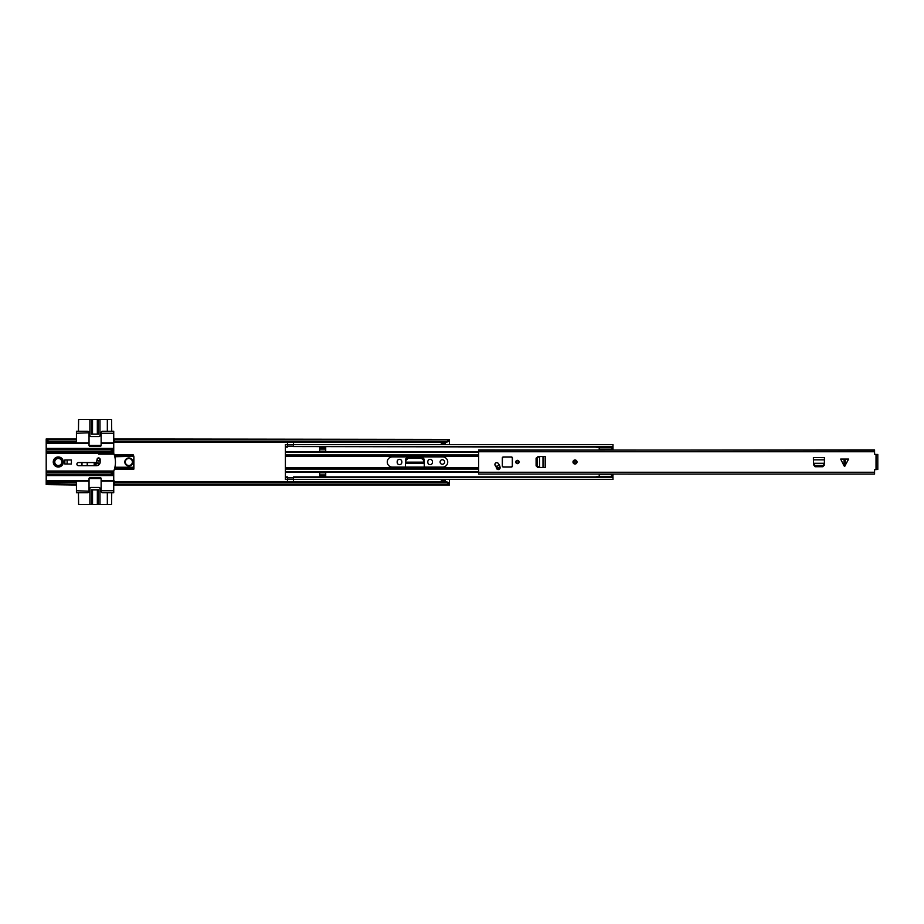 <?xml version="1.0" encoding="UTF-8"?>
<svg xmlns="http://www.w3.org/2000/svg" width="924" height="924" viewBox="0 0 924 924"><rect width="100%" height="100%" fill="white"/><g stroke="black" fill="none" stroke-linecap="round" stroke-linejoin="round"><path stroke-width="1.39" d="M81.982 462.554L81.982 465.684M440.078 462A2.264 2.264 0 0 1 442.342 459.736A2.264 2.264 0 0 1 444.617 462A2.264 2.264 0 0 1 442.342 464.264A2.264 2.264 0 0 1 440.078 462M113.733 442.977L114.345 442.134L446.881 442.134L446.881 441.071L449.399 439.847L449.399 440.91L446.881 442.134M46.2 483.09L48.718 481.866L48.718 482.929L46.2 484.153L46.2 481.15L76.438 481.15L76.438 492.746L87.526 492.746A1.513 1.513 0 0 0 89.039 491.233L76.438 490.725M46.2 442.85L46.2 439.847L48.718 441.071L76.438 441.071L76.438 442.85L46.2 442.85L46.2 448.891L113.733 448.891L113.733 442.85L101.132 442.85L101.132 445.368A1.005 1.005 0 0 1 100.127 446.373L90.044 446.373A1.005 1.005 0 0 1 89.039 445.368L89.039 442.85L76.438 442.85M114.345 482.929L446.881 482.929L446.881 481.866L449.399 483.09L449.399 485.031L114.345 485.031L114.345 481.023L113.733 481.023M449.399 483.09L449.399 479.406M449.399 444.594L449.399 440.91M445.368 444.594L445.368 443.347L441.337 443.347L441.337 444.594M441.337 479.406L441.337 480.653L445.368 480.653L445.368 479.406M427.824 462.358L427.824 461.642A2.322 2.322 0 0 1 430.145 459.332A2.322 2.322 0 0 1 432.467 461.642L432.467 462.358A2.322 2.322 0 0 1 430.145 464.668A2.322 2.322 0 0 1 427.824 462.358M397.181 462.358L397.181 461.642A2.322 2.322 0 0 1 399.503 459.332A2.322 2.322 0 0 1 401.825 461.642L401.825 462.358A2.322 2.322 0 0 1 399.503 464.668A2.322 2.322 0 0 1 397.181 462.358M405.405 467.094L405.405 460.152A2.483 2.483 0 0 1 407.888 457.669L421.771 457.669A2.483 2.483 0 0 1 424.255 460.152L424.255 467.094M81.612 462.554L81.612 465.684M114.345 439.42L449.399 439.42L114.345 438.969L114.345 442.134M114.345 441.071L446.881 441.071M46.2 484.153L76.438 484.58L76.438 482.929L48.718 482.929M48.718 481.866L76.438 481.866M46.2 484.58L76.438 485.031M76.438 438.969L46.2 438.969L46.2 439.847M46.2 439.42L76.438 439.42L76.438 441.071L76.438 433.275L89.039 432.767A1.513 1.513 0 0 0 87.526 431.254L76.438 431.254L76.438 433.275M48.718 441.071L48.718 442.134L76.438 442.134M114.345 481.866L446.881 481.866M449.399 484.153L446.881 482.929M48.718 442.134L46.2 440.91M445.368 480.653L445.368 481.658L441.337 481.658L445.368 481.358M441.337 481.358L441.337 480.653M441.337 443.347L441.337 442.642L445.368 442.642L445.368 443.347M445.368 442.642L441.337 442.642M423.989 463.467L423.92 462.139L405.728 462.139L405.821 460.441L408.293 458.269L421.413 458.269L423.827 460.441L423.989 463.467L405.659 463.467L405.728 462.762M62.324 462A4.031 4.031 0 0 0 58.293 457.969A4.031 4.031 0 0 0 54.262 462A4.031 4.031 0 0 0 58.293 466.031A4.031 4.031 0 0 0 62.324 462M58.293 467.036A5.036 5.036 0 0 0 63.34 462A5.036 5.036 0 0 0 58.293 456.964A5.036 5.036 0 0 0 53.257 462A5.036 5.036 0 0 0 58.293 467.036M76.888 464.114A1.559 1.559 0 0 0 78.459 465.684L96.5 465.684A3.684 3.684 0 0 0 100.173 462L100.173 459.482A1.559 1.559 0 0 0 98.614 457.923A1.559 1.559 0 0 0 97.055 459.482L96.5 462.554L78.459 462.554A1.559 1.559 0 0 0 76.888 464.114M128.852 457.969A4.031 4.031 0 0 1 132.883 462A4.031 4.031 0 0 1 128.852 466.031A4.031 4.031 0 0 1 124.821 462A4.031 4.031 0 0 1 128.852 457.969M114.807 456.745L133.391 456.306L114.703 456.306L114.299 454.943L133.391 454.943L133.899 456.745L133.391 454.943M114.911 467.255L133.899 467.255L133.899 456.745L133.391 467.694L114.807 467.694L114.449 469.057L133.899 469.057L133.899 467.255L133.391 469.057M112.324 472.256L111.019 472.072L112.358 472.303L111.007 472.303L111.954 475.109L112.358 472.303L113.733 472.88L113.733 471.09A23.735 23.735 0 0 0 113.733 453.372M113.733 472.88L113.733 474.093L46.2 474.093L46.2 471.032L113.733 471.032M89.039 490.725L89.039 478.632A1.005 1.005 0 0 1 90.044 477.627L100.127 477.627A1.005 1.005 0 0 1 101.132 478.632L101.132 491.233A1.513 1.513 0 0 0 102.645 492.746L113.733 492.746L113.733 474.093M76.438 481.15L89.039 481.15M67.117 464.021L67.117 459.979M46.2 448.891L46.2 453.453L98.614 453.453L46.2 452.968M89.039 442.85L89.039 433.275M78.459 492.746L78.609 504.539L91.984 504.539L91.984 489.916M107.334 492.746L107.334 504.539L111.573 504.539L111.723 492.746M113.733 475.109L46.2 475.109L46.2 481.15M46.2 475.109L46.2 474.093M71.402 459.979L64.853 459.979L64.853 464.021L71.402 464.021L71.402 459.979M113.733 452.933L113.733 454.134L98.614 454.134L98.614 452.933L113.733 452.933L113.733 451.605L111.839 452.367L112.324 451.744L111.019 451.928L111.839 452.367L46.2 452.367M98.614 453.453L98.614 454.134M112.324 451.744L111.954 448.891L111.007 451.697L113.733 451.593M113.733 471.09L46.2 471.032M46.2 470.547L46.2 453.453M113.733 442.85L113.733 431.254L102.645 431.254A1.513 1.513 0 0 0 101.132 432.767L101.132 442.85M111.723 431.254L111.573 419.461L107.334 419.461L107.334 431.254M91.984 434.084L91.984 419.461L78.609 419.461L78.459 431.254M113.733 490.725L101.132 490.725M101.132 481.15L113.733 481.15M113.733 472.407L111.839 471.633L46.2 471.633M46.2 449.907L113.733 449.907L113.733 451.12M113.733 449.907L113.733 448.891M113.733 433.275L101.132 433.275M97.886 489.916L97.886 504.539L91.984 504.539M92.527 489.916L92.527 504.539L92.504 489.916M101.132 478.597L89.039 478.597M107.334 504.539L99.977 504.539L99.977 488.415A1.005 1.005 0 0 0 98.972 487.398L90.91 487.398A1.005 1.005 0 0 0 89.894 488.415L89.894 504.539M97.886 504.539L99.977 504.539M97.367 504.539L97.367 489.916L97.343 504.539M98.383 504.539L98.383 489.916L91.488 489.916L91.488 504.539M91.984 419.461L97.886 419.461L97.886 434.084M97.343 434.084L97.343 419.461L97.367 434.084M89.039 445.403L101.132 445.403M92.504 419.461L92.504 434.084L92.527 419.461M89.894 419.461L89.894 435.585A1.005 1.005 0 0 0 90.91 436.602L98.972 436.602A1.005 1.005 0 0 0 99.977 435.585L99.977 419.461L97.886 419.461M99.977 419.461L107.334 419.461M91.488 419.461L91.488 434.084L98.383 434.084L98.383 419.461M99.815 463.594A4.285 4.285 0 0 1 95.634 462.554M100.023 460.037A1.513 1.513 0 0 1 98.06 460.88A1.513 1.513 0 0 1 97.216 458.916A1.513 1.513 0 0 1 99.18 458.073A1.513 1.513 0 0 1 100.023 460.037A1.513 1.513 0 0 0 99.18 458.073A1.513 1.513 0 0 0 97.216 458.916M128.852 465.523A3.523 3.523 0 0 1 125.329 462A3.523 3.523 0 0 1 128.852 458.477A3.523 3.523 0 0 1 132.386 462A3.523 3.523 0 0 1 128.852 465.523M58.293 465.523A3.523 3.523 0 0 1 54.77 462A3.523 3.523 0 0 1 58.293 458.477A3.523 3.523 0 0 1 61.827 462A3.523 3.523 0 0 1 58.293 465.523M387.26 462A5.094 5.094 0 0 0 392.342 467.094L442.642 467.094A5.094 5.094 0 0 0 447.736 462A5.094 5.094 0 0 0 442.642 456.906L392.342 456.906A5.094 5.094 0 0 0 387.26 462M285.401 476.899L285.401 479.406L287.41 479.406L287.41 476.899L285.401 476.899L285.401 447.101L287.41 447.101L287.41 444.594L285.401 444.594L285.401 446.569L287.41 446.569M285.401 477.431L287.41 477.431M293.462 444.594L293.462 446.569L612.993 446.569L612.993 444.594L293.462 444.594M599.226 447.101L293.462 446.569M612.993 449.896L612.993 447.101M612.924 476.899L612.993 474.104M293.462 477.431L612.993 477.431L612.993 479.406L293.462 479.406L293.462 476.899L599.226 476.899M319.669 451.166L325.722 451.166L325.722 447.332L319.669 447.332L319.669 451.166M319.669 472.834L319.669 476.668L325.722 476.668L325.722 472.834L319.669 472.834M293.416 477.708L293.416 481.866M287.468 481.866L287.468 477.708M287.468 446.292L287.468 442.134M293.416 442.134L293.416 446.292M319.669 474.948L325.722 474.948M319.669 476.16L325.722 476.16M325.722 449.052L319.669 449.052M325.722 447.84L319.669 447.84M599.226 477.431L599.226 474.555L610.441 474.555L599.226 474.104M599.226 449.896L599.226 446.569M612.924 449.896L612.924 446.569M599.226 447.863L612.924 447.863M599.226 449.665L610.441 449.665L599.226 449.665L610.441 449.665L612.924 448.752M599.226 476.345L612.924 476.345L612.924 474.104M612.924 475.467L610.441 474.555M612.924 477.431L612.924 476.345M599.226 476.414L595.391 476.911M595.391 447.101L599.226 447.586M844.64 459.078L848.602 459.078L844.64 466.412L844.039 465.823L844.039 459.078L844.64 459.078M844.039 459.078L840.667 459.078L844.039 465.823M498.198 463.317A1.86 1.86 0 0 0 494.906 464.518A1.86 1.86 0 0 0 495.356 465.731A4.828 4.828 0 0 1 496.431 468.018A1.86 1.86 0 0 0 498.59 469.531A1.86 1.86 0 0 0 500.103 467.371A8.559 8.559 0 0 0 498.198 463.317M512.404 457.969A1.005 1.005 0 0 0 512.404 457.911A1.005 1.005 0 0 1 512.404 457.969A1.005 1.005 0 0 0 511.388 456.964L503.326 456.964A1.005 1.005 0 0 0 502.321 457.969L502.321 466.031A1.005 1.005 0 0 0 503.326 467.036L511.388 467.036A1.005 1.005 0 0 0 512.404 466.031L512.404 457.969L512.404 466.031L512.404 457.969L511.388 457.057L503.326 457.057L502.425 457.969L502.321 466.031M515.777 462A1.663 1.663 0 0 0 517.44 463.663A1.663 1.663 0 0 0 519.103 462A1.663 1.663 0 0 0 517.44 460.337A1.663 1.663 0 0 0 515.777 462M572.984 462A2.021 2.021 0 0 0 574.994 464.021A2.021 2.021 0 0 0 577.015 462M876.287 454.573L877.8 454.435L877.8 469.427L874.578 469.727L874.578 474.104L478.632 474.07L874.578 474.07M478.632 450.207L874.578 449.896L874.578 454.273L877.8 454.573M874.578 450.207L478.632 449.93L478.632 474.07M824.37 463.282L824.474 457.634L813.386 457.599L813.513 463.444M824.254 465.234L822.995 466.123L815.095 466.135L813.582 464.807L815.118 466.736L822.741 466.736L824.254 465.234M539.547 467.44L545.229 467.544L545.229 456.456L539.385 456.583M537.595 467.325L536.705 466.054L536.694 458.154L538.022 456.652L536.093 458.188L536.093 465.812L537.595 467.325M877.8 469.427L876.287 469.427M813.386 457.599L824.474 457.634M813.536 463.282L824.335 463.282L824.277 464.218L822.995 465.534L815.095 465.546L813.513 463.398M813.582 464.218L813.524 463.64M824.358 463.444L824.277 464.218M538.611 456.652L537.283 458.154L537.294 466.054L539.547 467.394L539.547 456.606L538.022 456.652L539.189 456.595M539.385 467.417L538.611 467.348M574.994 459.979A2.021 2.021 0 0 1 577.015 462A2.021 2.021 0 0 1 574.994 464.021A2.021 2.021 0 0 1 572.984 462A2.021 2.021 0 0 1 574.994 459.979A2.021 2.021 0 0 0 572.984 462A2.021 2.021 0 0 0 574.994 464.021M574.994 463.132A1.132 1.132 0 0 0 576.126 462A1.132 1.132 0 0 0 574.994 460.868A1.132 1.132 0 0 0 573.862 462A1.132 1.132 0 0 0 574.994 463.132A1.132 1.132 0 0 1 573.862 462A1.132 1.132 0 0 1 574.994 460.868A1.132 1.132 0 0 0 573.862 462A1.132 1.132 0 0 0 574.994 463.132M495.01 464.46A1.767 1.767 0 0 1 496.777 462.693A1.767 1.767 0 0 1 498.544 464.46A1.767 1.767 0 0 1 496.777 466.216A1.767 1.767 0 0 1 495.01 464.46M499.11 469.357L497.435 469.357M496.211 462.739L495.518 463.143M502.425 457.969L502.321 457.969A1.005 1.005 0 0 1 502.437 457.496A1.005 1.005 0 0 0 502.321 457.969L502.321 463.825M498.071 465.661A5.036 5.036 0 0 1 498.613 465.627L499.607 465.627M502.425 466.031L503.326 467.036A1.005 1.005 0 0 1 502.333 466.17A1.005 1.005 0 0 0 503.326 467.036L511.388 467.036L512.3 466.031L512.3 457.969M512.404 466.031A1.005 1.005 0 0 1 511.388 467.036A1.005 1.005 0 0 0 512.404 466.031L512.3 466.031M518.572 462A1.132 1.132 0 0 0 517.44 460.868A1.132 1.132 0 0 0 516.308 462A1.132 1.132 0 0 0 517.44 463.132A1.132 1.132 0 0 0 518.572 462A1.132 1.132 0 0 1 517.44 463.132A1.132 1.132 0 0 1 516.308 462A1.132 1.132 0 0 0 517.44 463.132A1.132 1.132 0 0 0 518.572 462M46.2 441.291L46.974 441.291M46.2 482.709L46.974 482.709M448.625 482.709L449.399 482.709M448.625 441.291L449.399 441.291M96.05 465.684L96.05 462.901M114.345 484.58L449.399 484.58M441.337 481.15L445.368 481.15M445.368 442.85L441.337 442.85M94.791 462.554L94.791 465.684M94.733 462.554L94.733 465.684M94.19 462.554L94.19 465.684M87.226 462.554L87.226 465.684M87.399 462.554L87.399 465.684M111.007 451.697L46.2 451.928M46.2 472.072L111.007 472.303M46.2 480.653L89.039 480.653M111.134 454.134L111.134 452.933M113.456 452.933L113.456 454.134M110.233 452.933L110.233 454.134M99.122 454.134L99.122 452.933M89.039 443.347L46.2 443.347M101.132 480.653L113.733 480.653M113.733 475.606L46.2 475.606M46.2 448.394L113.733 448.394M113.733 443.347L101.132 443.347M99.919 463.351L95.934 462.554M99.838 459.967C98.452 461.088 97.632 460.764 97.401 458.997C98.787 457.877 99.596 458.2 99.838 459.967M285.401 456.294L478.632 456.294M285.401 454.966L478.632 454.966M285.401 452.206L478.632 452.206M285.401 451.663L478.632 451.663M285.401 471.794L478.632 471.794M285.401 472.337L478.632 472.337M285.401 467.706L478.632 467.706M496.361 467.706L500.127 467.706M285.401 469.034L478.632 469.034M496.973 469.034L499.561 469.034M287.468 479.106L293.416 479.106M293.416 444.894L287.468 444.894M845.241 459.078L845.241 465.823M876.033 469.427L876.033 454.573M478.632 451.744L874.578 451.744M478.632 472.256L874.578 472.256M815.095 465.546L815.095 466.135M822.776 465.546L822.776 466.135M824.474 459.829L813.386 459.829M537.283 458.154L536.694 458.154M537.283 465.846L536.694 465.846M543 467.544L543 456.456M545.183 467.544L545.183 456.456M574.994 463.767A1.767 1.767 0 0 0 576.761 462A1.767 1.767 0 0 0 574.994 460.233A1.767 1.767 0 0 0 573.238 462A1.767 1.767 0 0 0 574.994 463.767M574.994 460.614A1.386 1.386 0 0 1 576.38 462A1.386 1.386 0 0 1 574.994 463.386A1.386 1.386 0 0 1 573.608 462A1.386 1.386 0 0 1 574.994 460.614M503.326 466.943L511.388 466.943M516.054 462A1.386 1.386 0 0 1 517.44 460.614A1.386 1.386 0 0 1 518.826 462A1.386 1.386 0 0 1 517.44 463.386A1.386 1.386 0 0 1 516.054 462M293.416 477.593L287.468 477.593M287.468 446.408L293.416 446.408"/></g></svg>
